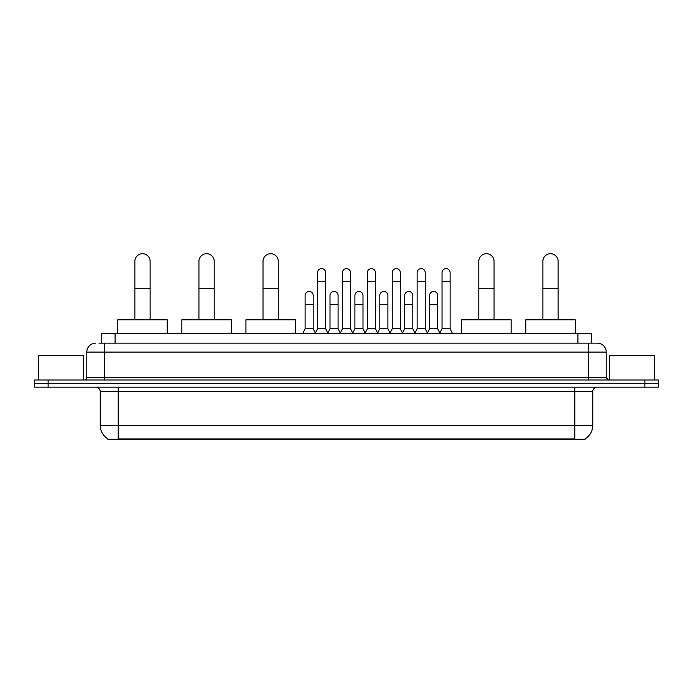 <?xml version="1.0" encoding="UTF-8"?>
<svg xmlns="http://www.w3.org/2000/svg" width="693" height="693" viewBox="0 0 693 693"><rect width="100%" height="100%" fill="white"/><g stroke="black" fill="none" stroke-linecap="round" stroke-linejoin="round"><path stroke-width="1.04" d="M101.611 343.13L101.611 333.246L591.389 333.246L591.389 343.13M585.109 438.851L585.109 439.293L107.891 439.293L107.891 438.851M108.03 438.929A15.731 15.731 0 0 1 100.251 425.363L118.226 425.363L118.226 438.929L574.774 438.929L574.774 425.363L592.749 425.363L592.749 391.658A4.496 4.496 0 0 1 597.236 387.17M100.251 425.363L100.251 391.658C99.991 388.929 98.493 387.43 95.764 387.17M584.97 438.929A15.731 15.731 0 0 0 592.749 425.363M48.129 379.981L658.35 379.981L658.35 383.575L34.65 383.575L34.65 387.17L48.129 387.17L48.129 383.575L34.65 383.575L34.65 379.981L48.129 379.981L48.129 383.575L658.35 383.575L658.35 387.17L48.129 387.17M99.116 343.13L597.236 343.13A8.983 8.983 0 0 1 606.228 352.113L606.228 377.728L608.471 379.981M98.908 343.13L104.747 343.13L104.747 352.113L86.772 352.113L86.772 377.728A2.244 2.244 0 0 1 84.529 379.981M95.764 343.13A8.983 8.983 0 0 0 86.772 352.113M606.228 352.113L588.253 352.113L588.253 343.13L597.236 343.13M83.628 379.981L83.628 355.708L38.695 355.708L38.695 379.981M654.305 379.981L654.305 355.708L609.372 355.708L609.372 379.981M134.858 319.768L134.858 261.348A7.64 7.64 0 0 1 142.498 253.707A7.64 7.64 0 0 1 150.13 261.348A7.64 7.64 0 0 0 142.498 253.707M150.13 319.768L150.13 261.348M167.212 333.246L167.212 319.768L117.784 319.768L117.784 333.246M198.934 319.768L198.934 261.348A7.64 7.64 0 0 1 206.575 253.707A7.64 7.64 0 0 1 214.215 261.348A7.64 7.64 0 0 0 206.575 253.707M214.215 319.768L214.215 261.348M231.289 333.246L231.289 319.768L181.861 319.768L181.861 333.246M263.011 319.768L263.011 261.348A7.64 7.64 0 0 1 270.651 253.707A7.64 7.64 0 0 1 278.291 261.348A7.64 7.64 0 0 0 270.651 253.707M278.291 319.768L278.291 261.348M295.365 333.246L295.365 319.768L245.937 319.768L245.937 333.246M478.785 319.768L478.785 261.348A7.64 7.64 0 0 1 486.425 253.707A7.64 7.64 0 0 1 494.066 261.348A7.64 7.64 0 0 0 486.425 253.707M494.066 319.768L494.066 261.348M511.139 333.246L511.139 319.768L461.711 319.768L461.711 333.246M542.87 319.768L542.87 261.348A7.64 7.64 0 0 1 550.502 253.707A7.64 7.64 0 0 1 558.142 261.348A7.64 7.64 0 0 0 550.502 253.707M558.142 319.768L558.142 261.348M575.216 333.246L575.216 319.768L525.788 319.768L525.788 333.246M315.315 333.246L317.559 328.751L325.649 328.751L327.893 333.246M325.649 328.751L325.649 272.67A4.045 4.045 0 0 0 321.604 268.624A4.045 4.045 0 0 1 321.864 268.633M317.559 328.751L317.559 281.661L325.649 281.661M317.559 281.661L317.559 272.67A4.045 4.045 0 0 1 321.604 268.624M340.211 333.246L342.455 328.751L350.545 328.751L352.789 333.246M350.545 328.751L350.545 272.67A4.045 4.045 0 0 0 346.5 268.624A4.045 4.045 0 0 1 346.751 268.633M342.455 328.751L342.455 281.661L350.545 281.661M342.455 281.661L342.455 272.67A4.045 4.045 0 0 1 346.5 268.624M365.107 333.246L367.351 328.751L375.441 328.751L377.685 333.246M375.441 328.751L375.441 272.67A4.045 4.045 0 0 0 371.396 268.624A4.045 4.045 0 0 1 371.647 268.633M367.351 328.751L367.351 281.661L375.441 281.661M367.351 281.661L367.351 272.67A4.045 4.045 0 0 1 371.396 268.624M389.994 333.246L392.247 328.751L400.329 328.751L402.581 333.246M400.329 328.751L400.329 272.67A4.045 4.045 0 0 0 396.292 268.624A4.045 4.045 0 0 1 396.543 268.633M392.247 328.751L392.247 281.661L400.329 281.661M392.247 281.661L392.247 272.67A4.045 4.045 0 0 1 396.292 268.624M414.89 333.246L417.134 328.751L425.225 328.751L427.477 333.246M425.225 328.751L425.225 272.67A4.045 4.045 0 0 0 421.179 268.624A4.045 4.045 0 0 1 421.439 268.633M417.134 328.751L417.134 281.661L425.225 281.661M417.134 281.661L417.134 272.67A4.045 4.045 0 0 1 421.179 268.624M439.786 333.246L442.03 328.751L450.121 328.751L452.364 333.246M450.121 328.751L450.121 272.67A4.045 4.045 0 0 0 446.075 268.624A4.045 4.045 0 0 1 446.327 268.633M442.03 328.751L442.03 281.661L450.121 281.661M442.03 281.661L442.03 272.67A4.045 4.045 0 0 1 446.075 268.624M302.867 333.246L305.111 328.751L313.201 328.751L315.384 333.108M313.201 328.751L313.201 295.495A4.045 4.045 0 0 0 309.416 291.458A4.045 4.045 0 0 1 313.201 295.495M305.111 328.751L305.111 304.487L313.201 304.487M305.111 304.487L305.111 295.495A4.045 4.045 0 0 1 309.416 291.458M327.832 333.108L330.007 328.751L338.097 328.751L340.28 333.108M338.097 328.751L338.097 295.495A4.045 4.045 0 0 0 334.303 291.458A4.045 4.045 0 0 1 338.097 295.495M330.007 328.751L330.007 304.487L338.097 304.487M330.007 304.487L330.007 295.495A4.045 4.045 0 0 1 334.303 291.458M352.72 333.108L354.903 328.751L362.993 328.751L365.168 333.108M362.993 328.751L362.993 295.495A4.045 4.045 0 0 0 359.199 291.458A4.045 4.045 0 0 1 362.993 295.495M354.903 328.751L354.903 304.487L362.993 304.487M354.903 304.487L354.903 295.495A4.045 4.045 0 0 1 359.199 291.458M377.616 333.108L379.799 328.751L387.889 328.751L390.064 333.108M387.889 328.751L387.889 295.495A4.045 4.045 0 0 0 384.095 291.458A4.045 4.045 0 0 1 387.889 295.495M379.799 328.751L379.799 304.487L387.889 304.487M379.799 304.487L379.799 295.495A4.045 4.045 0 0 1 384.095 291.458M402.512 333.108L404.695 328.751L412.777 328.751L414.96 333.108M412.777 328.751L412.777 295.495A4.045 4.045 0 0 0 408.991 291.458A4.045 4.045 0 0 1 412.777 295.495M404.695 328.751L404.695 304.487L412.777 304.487M404.695 304.487L404.695 295.495A4.045 4.045 0 0 1 408.991 291.458M427.408 333.108L429.582 328.751L437.673 328.751L439.856 333.108M437.673 328.751L437.673 295.495A4.045 4.045 0 0 0 433.887 291.458A4.045 4.045 0 0 1 437.673 295.495M429.582 328.751L429.582 304.487L437.673 304.487M429.582 304.487L429.582 295.495A4.045 4.045 0 0 1 433.887 291.458M572.972 439.293L572.972 438.851M120.028 439.293L120.028 438.851M115.09 343.13L115.09 333.246M577.91 343.13L577.91 333.246M574.774 387.17L574.774 391.658L100.251 391.658M592.749 391.658L574.774 391.658L574.774 425.363L118.226 425.363L118.226 387.17M644.871 387.17L644.871 379.981M104.747 379.981L104.747 377.728L606.228 377.728M86.772 377.728L104.747 377.728L104.747 352.113L588.253 352.113L588.253 379.981M134.858 288.305L150.13 288.305M198.934 288.305L214.215 288.305M263.011 288.305L278.291 288.305M478.785 288.305L494.066 288.305M542.87 288.305L558.142 288.305"/></g></svg>
